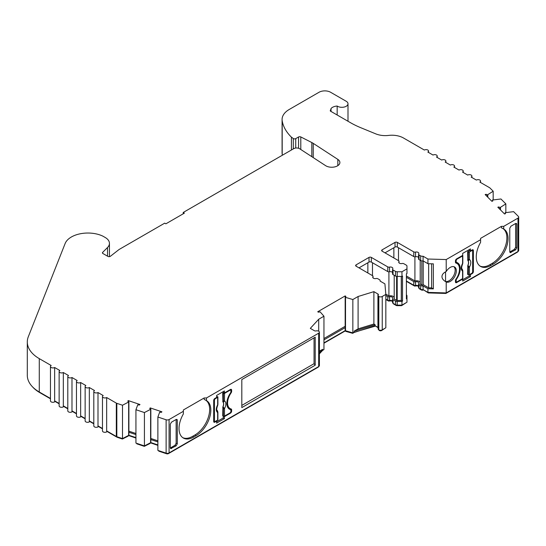 <?xml version="1.0" encoding="UTF-8"?>
<svg xmlns="http://www.w3.org/2000/svg" width="546" height="546" viewBox="0 0 546 546"><rect width="100%" height="100%" fill="white"/><g stroke="black" fill="none" stroke-linecap="round" stroke-linejoin="round"><path stroke-width="0.82" d="M295.734 148.027L295.734 138.616L298.566 136.985A1.638 0.942 180 0 1 300.798 136.944L311.814 142.547A16.346 9.439 180 0 1 312.565 142.956A16.346 9.439 180 0 1 313.24 143.366L337.837 159.391A8.176 4.716 180 0 1 339.892 162.524A8.176 4.716 180 0 1 334.848 166.878A8.176 4.716 180 0 1 325.942 165.861A8.176 4.716 180 0 1 325.6 165.65L299.679 148.765A4.088 2.361 180 0 0 293.734 148.662L183.224 212.462L184.377 213.131L165.888 223.805L164.728 223.143L119.513 249.249A8.176 4.716 180 0 0 118.721 249.781L110.374 256.292A1.638 0.942 180 0 1 107.91 256.402L102.914 253.515A1.638 0.942 180 0 1 102.43 252.846A1.638 0.942 180 0 1 102.655 252.375L107.528 247.502A14.332 8.279 0 0 0 109.446 243.366A14.332 8.279 0 0 0 105.248 237.517L103.515 236.514A14.332 8.279 180 0 0 102.013 235.756A23.382 13.5 0 0 0 65.131 243.53L28.324 336.698A40.868 23.594 0 0 0 27.3 341.946A40.868 23.594 0 0 0 39.271 358.626L51.181 365.506A2.45 1.413 180 0 0 50.464 366.509L50.464 400.873A2.45 1.413 0 0 0 51.972 402.184A2.45 1.413 0 0 0 54.648 401.876L54.648 367.506A2.45 1.413 180 0 1 51.972 367.813A2.45 1.413 180 0 1 50.464 366.509M331.026 111.452L331.026 108.565A7.767 4.484 180 0 1 337.162 106.04A6.129 3.542 0 0 0 337.537 106.272A6.129 3.542 0 0 0 344.212 107.043A6.129 3.542 0 0 0 348 103.774A6.129 3.542 0 0 0 346.205 101.269L330.596 92.26A8.176 4.716 180 0 0 319.041 92.26L289.264 109.453A24.522 14.155 0 0 0 282.084 119.458A24.522 14.155 0 0 0 282.193 120.823A68.653 39.64 0 0 0 291.428 137.176L293.304 138.534L293.304 148.908M337.162 106.04L337.162 114.994M418.577 257.419A2.45 1.413 0 0 0 418.14 257.077A2.45 1.413 0 0 0 415.513 256.763A1.638 0.942 180 0 1 413.759 256.552L397.331 247.072A1.638 0.942 0 0 0 395.024 247.072L385.005 252.853M385.831 294.417L385.831 327.784L382.248 329.852L382.248 296.485L385.831 294.417L384.91 283.865L380.064 281.067A2.45 1.413 0 0 0 380.159 280.671A2.45 1.413 0 0 0 379.443 279.668L377.832 278.74A1.638 0.942 0 0 0 376.078 278.528A2.45 1.413 180 0 1 372.734 277.211A2.45 1.413 180 0 1 372.898 276.692A1.638 0.942 0 0 0 373.014 276.344A1.638 0.942 0 0 0 372.536 275.682L356.108 266.195A1.638 0.942 180 0 1 355.63 265.533A1.638 0.942 180 0 1 356.108 264.865L369.014 257.412A1.638 0.942 180 0 1 371.328 257.412L387.749 266.892A1.638 0.942 0 0 0 389.503 267.103A2.45 1.413 180 0 1 392.13 267.424A2.45 1.413 180 0 1 392.854 268.427A2.45 1.413 180 0 1 392.683 268.939A1.638 0.942 0 0 0 392.567 269.287A1.638 0.942 0 0 0 393.045 269.956L395.461 271.348A2.45 1.413 0 0 0 397.195 271.758L401.958 271.758L406.968 268.864L406.968 266.114A2.45 1.413 0 0 0 406.251 265.117L403.835 263.725A1.638 0.942 0 0 0 402.088 263.513A2.45 1.413 180 0 1 398.737 262.196A2.45 1.413 180 0 1 398.908 261.677A1.638 0.942 0 0 0 399.017 261.329A1.638 0.942 0 0 0 398.539 260.667L382.118 251.18A1.638 0.942 180 0 1 381.64 250.518A1.638 0.942 180 0 1 382.118 249.85L395.024 242.397A1.638 0.942 180 0 1 397.331 242.397L413.759 251.877A1.638 0.942 0 0 0 415.513 252.088A2.45 1.413 180 0 1 418.14 252.409A2.45 1.413 180 0 1 418.857 253.412A2.45 1.413 180 0 1 418.686 253.924A1.638 0.942 0 0 0 418.577 254.272A1.638 0.942 0 0 0 419.055 254.941L420.666 255.869A2.45 1.413 0 0 0 423.082 256.224L427.934 259.029L446.212 259.555L480.596 239.708L480.596 238.37L501.405 226.358L503.712 226.358L517.983 218.12L517.983 251.488L446.212 292.922L446.212 281.968A8.579 4.955 120 0 0 452.736 279.375A8.579 4.955 120 0 0 456.326 270.905A8.579 4.955 120 0 0 454.545 266.974A8.579 4.955 120 0 0 446.212 271.519L446.212 259.555M392.567 272.434A2.45 1.413 0 0 0 392.13 272.092A2.45 1.413 0 0 0 389.503 271.778A1.638 0.942 180 0 1 387.749 271.567L371.328 262.087A1.638 0.942 0 0 0 369.014 262.087L359.002 267.868M459.5 269.069A12.258 7.078 -60 0 1 455.93 279.224A1.638 0.942 120 0 0 455.46 280.576L455.46 281.913A1.638 0.942 120 0 0 455.794 282.664A1.638 0.942 120 0 0 456.613 282.582L462.68 279.081L462.68 281.081L470.427 276.61L470.427 274.604L472.215 273.573A1.638 0.942 120 0 0 473.375 271.574L473.375 250.546A1.638 0.942 120 0 0 473.034 249.802A1.638 0.942 120 0 0 472.215 249.884L470.427 250.914L470.427 248.915L462.68 253.385L462.68 255.385L456.613 258.893A1.638 0.942 120 0 0 455.46 260.892L455.46 262.23A1.638 0.942 120 0 0 455.794 262.974A1.638 0.942 120 0 0 455.93 263.035A12.258 7.078 -60 0 1 456.961 263.459A12.258 7.078 -60 0 1 459.5 269.069M480.596 239.708L480.596 242.335A20.844 12.032 120 0 0 480.582 266.428A20.844 12.032 120 0 0 490.997 265.397L493.311 264.066A20.844 12.032 120 0 0 508.046 238.541A20.844 12.032 120 0 0 503.733 228.999A20.844 12.032 120 0 0 503.712 228.986L501.405 227.791L501.405 226.358M480.016 266.066A20.844 12.032 120 0 0 489.844 264.728L492.158 263.397A20.844 12.032 120 0 0 506.893 237.872A20.844 12.032 120 0 0 502.955 228.569M444.874 281.163L445.57 281.477A8.579 4.955 120 0 0 451.876 278.371A8.579 4.955 120 0 0 455.166 270.236A8.579 4.955 120 0 0 453.931 266.707M446.212 271.519C443.441 272.85 442.021 274.549 441.953 276.617C442.021 278.692 443.441 280.473 446.212 281.968L445.693 281.681M169.083 452.921L169.083 419.553L183.367 411.309L183.367 413.936A20.844 12.032 120 0 0 183.347 438.035A20.844 12.032 120 0 0 193.769 437.005L196.075 435.667A20.844 12.032 120 0 0 210.817 410.142A20.844 12.032 120 0 0 206.497 400.6L204.17 399.392L204.17 397.966L206.484 397.966L318.68 333.19L318.68 366.557L169.083 452.921A2.45 1.413 180 0 1 166.12 453.146L157.876 450.395L157.876 417.028L166.12 419.778L166.12 453.146M206.497 400.6A20.844 12.032 120 0 0 206.484 400.593L206.484 397.966M182.787 437.674A20.844 12.032 120 0 0 192.608 436.336L194.922 434.998A20.844 12.032 120 0 0 209.657 409.473A20.844 12.032 120 0 0 205.726 400.17M392.567 301.133A2.45 1.413 0 0 0 392.13 300.791A2.45 1.413 0 0 0 389.503 300.471A1.638 0.942 180 0 1 387.749 300.259L385.831 299.153M389.503 300.471L389.503 296.806A2.45 1.413 180 0 1 392.13 297.12A2.45 1.413 180 0 1 392.854 298.123A2.45 1.413 180 0 1 392.683 298.635A1.638 0.942 180 0 0 392.567 298.983L392.567 302.655A1.638 0.942 180 0 0 393.045 303.317L393.045 299.652A1.638 0.942 180 0 1 392.567 298.983M418.577 286.118A2.45 1.413 0 0 0 418.14 285.776A2.45 1.413 0 0 0 415.513 285.456A1.638 0.942 180 0 1 413.759 285.244L406.388 280.992M415.513 285.456L415.513 281.791A2.45 1.413 180 0 1 418.14 282.105A2.45 1.413 180 0 1 418.857 283.108A2.45 1.413 180 0 1 418.686 283.62A1.638 0.942 180 0 0 418.577 283.968L418.577 287.64A1.638 0.942 180 0 0 419.055 288.302L419.055 284.637A1.638 0.942 180 0 1 418.577 283.968M295.734 138.616A1.638 0.942 180 0 1 293.427 138.616A1.638 0.942 180 0 1 293.304 138.534M455.562 260.285L456.176 260.64L456.176 261.643A1.638 0.942 120 0 0 456.517 262.394A1.638 0.942 120 0 0 456.64 262.442A12.667 7.316 -60 0 1 457.603 262.851A12.667 7.316 -60 0 1 460.223 268.652A12.667 7.316 -60 0 1 456.64 278.992L456.244 278.767M458.742 265.411A12.667 7.316 120 0 0 456.995 262.565M467.847 260.497L468.318 259.452A0.819 0.471 0 0 0 469.423 259.425C471.253 260.981 471.253 263.588 469.423 267.253L468.686 266.202L468.113 266.462L467.847 265.336A5.167 2.983 120 0 0 468.502 262.537A5.167 2.983 120 0 0 467.847 260.497L467.635 251.692L469.703 250.498M420.208 260.278L420.208 283.968L421.819 284.896A0.819 0.471 0 0 0 422.638 285.012A0.819 0.471 0 0 0 423.198 284.657L428.644 287.797L431.62 287.885L431.62 263.807M420.208 282.241A4.088 2.361 0 0 0 419.294 281.436A4.088 2.361 0 0 0 414.912 280.91L414.912 256.825M394.205 275.293L394.205 298.983L396.614 300.375A0.819 0.471 0 0 0 397.195 300.512L401.378 300.457L402.538 301.126L402.538 276.099L401.958 276.433L401.958 271.758M394.205 297.256A4.088 2.361 0 0 0 393.291 296.451A4.088 2.361 0 0 0 388.909 295.925L388.909 271.84M224.495 416.093A0.819 0.471 -0 0 1 223.389 416.12L222.707 415.793L222.911 406.743A5.167 2.983 120 0 0 223.573 403.944A5.167 2.983 120 0 0 222.911 401.911L223.389 400.86A0.819 0.471 -0 0 0 224.495 400.832C226.317 402.388 226.317 404.995 224.495 408.667L224.495 416.093L230.03 412.899A1.228 0.71 -60 0 0 230.897 411.397L230.897 410.394A1.638 0.942 120 0 0 230.562 409.643A1.638 0.942 120 0 0 230.439 409.596A12.667 7.316 -60 0 1 229.477 409.186A12.667 7.316 -60 0 1 230.439 393.045A1.638 0.942 -60 0 0 230.897 391.707L230.897 390.704A1.228 0.71 -60 0 0 230.644 390.144A1.228 0.71 -60 0 0 230.03 390.206L224.495 393.407A0.819 0.471 180 0 1 223.389 393.434L222.707 393.1L223.676 392.54M157.876 441.919L150.839 439.571L150.839 409.207A4.088 2.361 180 0 1 150.498 409.029A4.088 2.361 180 0 1 149.734 408.422L150.239 407.917L150.239 408.865M135.934 437.605L128.897 435.258L122.495 438.595L116.824 436.704L116.824 403.337L122.495 405.228L128.897 401.89L128.897 432.255L135.934 434.602M128.897 401.89A4.088 2.361 180 0 1 128.556 401.72A4.088 2.361 180 0 1 127.798 401.105L128.296 400.607L128.296 401.556M54.648 367.506L59.848 370.509A2.45 1.413 180 0 0 59.132 371.512L59.132 405.883A2.45 1.413 0 0 0 60.64 407.186A2.45 1.413 0 0 0 63.316 406.879L63.316 372.515A2.45 1.413 180 0 1 60.64 372.822A2.45 1.413 180 0 1 59.132 371.512M63.316 372.515L68.516 375.518A2.45 1.413 180 0 0 67.8 376.515L67.8 410.885A2.45 1.413 0 0 0 69.315 412.196A2.45 1.413 0 0 0 71.983 411.889L71.983 377.518A2.45 1.413 180 0 1 69.315 377.825A2.45 1.413 180 0 1 67.8 376.515M71.983 377.518L77.184 380.521A2.45 1.413 180 0 0 76.467 381.524L76.467 415.888A2.45 1.413 0 0 0 77.982 417.199A2.45 1.413 0 0 0 80.651 416.891L80.651 382.521A2.45 1.413 180 0 1 77.982 382.828A2.45 1.413 180 0 1 76.467 381.524M80.651 382.521L85.852 385.524A2.45 1.413 180 0 0 85.135 386.527L85.135 420.898A2.45 1.413 0 0 0 86.65 422.201A2.45 1.413 0 0 0 89.326 421.894L89.326 387.53A2.45 1.413 180 0 1 86.65 387.837A2.45 1.413 180 0 1 85.135 386.527M89.326 387.53L94.526 390.533A2.45 1.413 180 0 0 93.803 391.53L93.803 425.9A2.45 1.413 0 0 0 95.318 427.211A2.45 1.413 0 0 0 97.993 426.904L97.993 392.533A2.45 1.413 180 0 1 95.318 392.84A2.45 1.413 180 0 1 93.803 391.53M97.993 392.533L103.194 395.536A2.45 1.413 180 0 0 102.477 396.539L102.477 430.903A2.45 1.413 0 0 0 103.986 432.214A2.45 1.413 0 0 0 106.661 431.906L106.661 397.536A2.45 1.413 180 0 1 103.986 397.843A2.45 1.413 180 0 1 102.477 396.539M106.661 397.536L116.318 403.112L116.318 436.479A2.45 1.413 0 0 0 116.824 436.704M116.824 403.337A2.45 1.413 180 0 1 116.318 403.112M157.876 444.922L150.839 442.574L144.424 445.911L135.934 443.086L135.934 409.718L137.742 404.839A4.088 2.361 180 0 0 139.469 405.002L139.974 404.497L128.296 400.607M135.934 409.718L144.424 412.551L150.839 409.207M157.876 417.028L159.678 412.155A4.088 2.361 180 0 0 161.411 412.312L161.916 411.807L150.239 407.917M169.083 419.553A2.45 1.413 180 0 1 166.12 419.778M183.367 411.309L183.367 409.978L204.17 397.966M318.707 331.204L318.707 319.239L310.312 328.358L314.366 330.699A1.638 0.942 180 0 0 316.12 330.91A2.45 1.413 180 0 1 318.714 331.204A2.45 1.413 180 0 1 319.396 332.186A2.45 1.413 180 0 1 318.68 333.19M318.707 319.239L323.955 316.202L320.031 311.773A4.088 2.361 180 0 1 318.434 312.182L317.724 311.773L345.168 295.925L345.877 296.335A4.088 2.361 180 0 1 345.168 297.263L352.846 299.529L358.094 296.498L373.887 291.653L377.934 293.994A1.638 0.942 180 0 1 378.412 294.663A1.638 0.942 180 0 1 378.303 295.004A2.45 1.413 180 0 0 378.132 295.522L378.132 328.89A2.45 1.413 0 0 0 378.815 329.873A2.45 1.413 0 0 0 382.248 329.852M382.248 296.485A2.45 1.413 180 0 1 378.815 296.505A2.45 1.413 180 0 1 378.132 295.522M498.696 208.115L498.696 206.948L497.822 207.241L504.565 213.984L505.432 213.691A4.088 2.361 180 0 0 505.439 213.554A4.088 2.361 180 0 0 505.159 212.694L513.609 211.65L518.372 216.414A2.45 1.413 180 0 1 518.7 217.117A2.45 1.413 180 0 1 517.983 218.12M498.696 206.948A4.088 2.361 180 0 1 500.054 207.589L505.842 203.883L505.842 212.524M486.029 195.448L486.029 194.287L485.155 194.574L491.898 201.317L492.772 201.024A4.088 2.361 180 0 0 492.779 200.887A4.088 2.361 180 0 0 492.492 200.027L500.941 198.983L505.842 203.883M486.029 194.287A4.088 2.361 180 0 1 487.387 194.922L493.175 191.216L493.175 199.856M331.026 108.565L330.33 111.05L350.443 122.666A81.729 47.188 180 0 0 360.872 127.75L375.778 133.872A16.346 9.439 180 0 0 388.581 135.422A16.346 9.439 0 0 1 403.474 137.988L424.365 150.048A2.45 1.413 180 0 1 427.033 149.74A2.45 1.413 180 0 1 428.549 151.051A2.45 1.413 180 0 1 427.832 152.054L433.033 155.057A2.45 1.413 180 0 1 435.708 154.75A2.45 1.413 180 0 1 437.216 156.054A2.45 1.413 180 0 1 436.5 157.057L441.7 160.06A2.45 1.413 180 0 1 444.376 159.753A2.45 1.413 180 0 1 445.884 161.063A2.45 1.413 180 0 1 445.167 162.06L450.368 165.063A2.45 1.413 180 0 1 453.043 164.756A2.45 1.413 180 0 1 454.559 166.066A2.45 1.413 180 0 1 453.835 167.069L459.043 170.072A2.45 1.413 180 0 1 461.711 169.765A2.45 1.413 180 0 1 463.226 171.069A2.45 1.413 180 0 1 462.51 172.072L467.71 175.075A2.45 1.413 180 0 1 470.379 174.768A2.45 1.413 180 0 1 471.894 176.078A2.45 1.413 180 0 1 471.178 177.075L476.378 180.078A2.45 1.413 180 0 1 479.047 179.77A2.45 1.413 180 0 1 480.562 181.081A2.45 1.413 180 0 1 479.845 182.084L489.544 187.681A2.45 1.413 180 0 1 489.933 187.974L493.175 191.216M330.269 110.504L330.33 111.05M183.224 212.462L183.224 213.8M282.084 119.458L282.084 152.825A24.522 14.155 0 0 0 282.193 154.19A68.653 39.64 0 0 0 282.391 155.207M291.428 149.993L291.428 137.176M503.712 228.986L503.712 226.358M510.94 226.194L509.78 228.201L509.78 251.877L510.162 252.655L515.608 249.856L516.769 247.85L516.769 224.167L516.461 223.437L515.608 223.491L510.94 226.194M446.212 292.922L427.934 292.397L427.934 288.725L433.34 288.882L433.34 263.855L427.934 263.698L427.934 259.029M427.934 263.698L423.082 260.899L423.082 256.224M423.082 260.899A2.45 1.413 180 0 1 420.666 260.538L419.055 259.609A1.638 0.942 180 0 1 418.577 258.94L418.577 254.272M406.968 268.864L406.968 273.539L406.388 273.874L406.388 298.894L406.968 298.566L406.968 302.231L401.958 305.125L397.195 305.125A2.45 1.413 180 0 1 395.461 304.716L393.045 303.317M401.958 276.433L397.195 276.433A2.45 1.413 180 0 1 395.461 276.017L393.045 274.624A1.638 0.942 180 0 1 392.567 273.955L392.567 269.287M358.094 296.498L358.094 328.863L373.887 324.024L373.887 291.653M323.955 339.871L345.168 327.627L345.168 295.925M323.955 338.534L345.168 326.29M224.399 392.956L224.399 390.956L216.653 395.427L216.653 397.433L214.865 398.464A1.638 0.942 120 0 0 213.704 400.464L213.704 421.485A1.638 0.942 120 0 0 214.046 422.235A1.638 0.942 120 0 0 214.865 422.154L216.653 421.123L216.653 423.123L224.399 418.652L224.399 416.653L230.467 413.145A1.638 0.942 120 0 0 231.62 411.145L231.62 409.807A1.638 0.942 120 0 0 231.286 409.056A1.638 0.942 120 0 0 231.142 409.002A12.258 7.078 -60 0 1 230.112 408.579A12.258 7.078 -60 0 1 231.142 392.813A1.638 0.942 120 0 0 231.62 391.462L231.62 390.124A1.638 0.942 120 0 0 231.286 389.373A1.638 0.942 120 0 0 230.467 389.455L224.399 392.956L223.239 392.294L223.239 391.625M315.213 365.219L315.213 337.189L241.817 379.566L241.817 407.596L315.213 365.219L314.052 363.697L314.052 337.858M177.293 420.161L176.993 419.424L176.14 419.485L171.464 422.181L170.311 424.187L170.311 447.87L170.686 448.641L176.14 445.843L177.293 443.837L177.293 420.161L176.235 419.437M183.367 409.978L183.367 413.936M50.464 398.457L39.271 391.994L39.271 358.626M27.3 341.946L27.3 375.314A40.868 23.594 0 0 0 39.271 391.994M518.7 217.117L518.7 250.484A2.45 1.413 180 0 1 517.983 251.488M427.934 292.397L423.082 289.592A2.45 1.413 180 0 1 420.666 289.237L419.055 288.302M378.132 327.498A1.638 0.942 0 0 0 377.934 327.361L375.095 325.723L352.846 332.889L345.168 330.63L323.955 342.874M323.955 316.202L323.955 349.57L322.652 350.327L319.396 353.863M319.396 332.186L319.396 365.554A2.45 1.413 180 0 1 318.68 366.557M116.318 436.479L106.661 430.903M102.477 428.487L97.993 425.9M93.803 423.484L89.326 420.898M85.135 418.475L80.651 415.888M76.467 413.472L71.983 410.885M67.8 408.469L63.316 405.883M59.132 403.46L54.648 400.873M470.427 250.914L469.267 250.245L469.267 249.583M473.375 250.546L472.215 249.884L472.215 250.471M469.99 274.358L470.427 274.604M469.267 274.754L469.267 275.942L470.427 276.61M469.267 275.942L462.68 279.743M462.25 278.829L462.68 279.081M455.965 281.62L455.46 281.913L456.613 282.582M456.961 263.459L455.808 262.79A12.258 7.078 120 0 0 455.521 262.64M515.608 249.856L514.455 249.304L515.608 247.297L515.608 223.491M514.455 249.304L509.787 251.999L510.94 252.552M433.34 288.882L431.62 287.885M423.082 289.592L423.082 285.92L427.934 288.725M375.095 325.723L375.095 324.72L373.887 324.024M375.095 324.72L354.149 331.135L358.094 328.863M352.846 332.889L352.846 299.529M354.149 331.135L354.149 332.139M322.652 350.327L322.652 349.324L319.396 351.208M322.652 349.324L319.396 352.866M231.62 390.124L230.467 389.455L230.467 390.042M227.177 405.958A12.258 7.078 120 0 0 228.958 407.917L230.112 408.579M230.467 409.589L230.467 409.138A1.638 0.942 120 0 0 230.398 408.729M223.614 416.202L224.399 416.653M223.239 416.052L223.239 417.983L224.399 418.652M223.239 417.983L216.653 421.785M216.223 420.87L216.653 421.123M214.216 421.198L213.704 421.485L214.865 422.154M314.052 363.697L241.817 405.405M176.14 445.843L174.986 445.297L176.14 443.291L176.14 419.485M174.986 445.297L170.318 447.993L171.464 448.546M445.891 292.915L445.891 293.441L517.403 252.156A1.638 0.942 0 0 0 517.881 251.549M428.289 292.403L428.289 292.929L445.891 293.441M423.273 289.701L428.289 292.929M419.424 288.513A0.819 0.471 0 0 0 419.389 288.636A0.819 0.471 0 0 0 419.635 288.97L421.246 289.906A1.638 0.942 0 0 0 423.273 290.035M418.577 286.363A3.269 1.891 0 0 0 415.213 286.022L415.213 285.51M406.388 281.327L414.332 285.913A0.819 0.471 0 0 0 415.213 286.022M406.149 302.709L401.617 305.658L401.617 305.125M393.413 303.528A0.819 0.471 0 0 0 393.386 303.651A0.819 0.471 0 0 0 393.625 303.986L396.041 305.378A1.638 0.942 0 0 0 397.195 305.658L401.617 305.658M392.567 301.378A3.269 1.891 0 0 0 389.202 301.037L389.202 300.525M385.831 299.488L388.329 300.928A0.819 0.471 0 0 0 389.202 301.037M384.998 328.262L381.674 330.521A1.638 0.942 0 0 1 379.395 330.542L379.395 330.112M378.951 329.941A1.638 0.942 0 0 0 379.395 330.542M375.245 325.805L378.132 327.812M353.658 332.425L375.245 326.139M352.682 332.848L352.682 333.319L353.658 332.76M346 330.965L346 331.442L352.682 333.319M345.168 327.627L345.168 330.958L346 331.442M323.955 343.209L345.168 330.958M322.966 350.143L321.997 351.037M158.79 450.703L158.79 451.16L166.53 453.74A1.638 0.942 0 0 0 168.502 453.589L318.1 367.219A1.638 0.942 0 0 0 318.577 366.612M150.539 442.847L157.876 445.372M149.952 443.14L149.952 443.516L150.539 442.929M144.328 445.884L144.328 446.341L149.952 443.516M136.848 443.393L136.848 443.843L144.328 446.341M128.597 435.531L135.934 438.063M128.01 435.824L128.01 436.199L128.597 435.619M122.4 438.561L122.4 439.018L128.01 436.199M106.661 431.238L116.899 437.148A1.638 0.942 0 0 0 117.233 437.298L122.4 439.018M32.494 386.827A40.049 23.123 0 0 0 39.844 392.663L50.464 398.792M54.648 401.208L59.132 403.794M63.316 406.21L67.8 408.804M71.983 411.22L76.467 413.807M80.651 416.223L85.135 418.809M89.326 421.225L93.803 423.819M97.993 426.235L102.477 428.822M128.897 432.255L128.897 435.258M150.839 439.571L150.839 442.574M385.831 295.482L387.749 296.594L387.749 300.259M389.503 296.806A1.638 0.942 180 0 1 387.749 296.594M393.045 299.652L395.461 301.044L395.461 304.716M397.195 305.658L397.195 301.46A2.45 1.413 180 0 1 395.461 301.044M401.958 305.125L401.958 301.46L402.538 301.126M397.195 301.46L401.958 301.46M406.968 298.566L406.968 295.816A2.45 1.413 0 0 0 406.388 294.901M406.388 277.327L413.759 281.579L413.759 285.244M415.513 281.791A1.638 0.942 180 0 1 413.759 281.579M419.055 284.637L420.666 285.565L420.666 289.237M423.082 285.92A2.45 1.413 180 0 1 420.666 285.565M455.487 261.78A1.638 0.942 -60 0 1 455.46 261.766L456.517 262.394M472.215 273.573L471.785 273.321L469.423 274.686A0.819 0.471 0 0 1 468.318 274.713L467.635 274.379L467.847 265.336M445.57 281.477L445.57 271.84M428.644 263.718L428.644 287.797M406.388 275.989L414.912 280.91M385.81 294.137L388.909 295.925M378.815 296.505L378.815 329.873M345.516 330.828L345.516 297.461M228.924 408.804A12.667 7.316 120 0 0 229.279 408.927A1.638 0.942 -60 0 1 229.402 408.974A1.638 0.942 -60 0 1 229.511 409.056M222.911 401.911L222.707 393.1M216.653 396.594L217.704 396.717A0.819 0.471 180 0 1 217.895 397.017A0.819 0.471 180 0 1 217.656 397.352L215.295 398.717A1.228 0.71 120 0 0 214.428 400.218L214.428 420.905A1.228 0.71 -60 0 0 214.68 421.464A1.228 0.71 -60 0 0 215.295 421.403L217.656 420.045A0.819 0.471 -0 0 0 217.895 419.71L217.895 412.278A0.819 0.471 180 0 1 217.656 412.612C215.827 411.056 215.827 408.449 217.656 404.784L217.622 405.391L217.656 404.784A0.819 0.471 180 0 0 217.895 404.45L217.711 405.316C216.619 408.312 216.441 410.012 217.185 410.421L217.649 411.118L217.656 420.045M128.897 431.169L135.934 433.51M150.839 438.479L157.876 440.827M455.562 279.968L456.176 280.33A1.638 0.942 -60 0 1 456.64 278.992M456.176 280.33L456.176 281.333L455.46 280.91M462.455 269.724L462.585 271.205A0.819 0.471 180 0 0 462.824 270.871L462.824 278.296A0.819 0.471 0 0 1 462.585 278.631L457.043 281.832A1.228 0.71 -60 0 1 456.436 281.893A1.228 0.71 -60 0 1 456.176 281.333M462.68 255.344A0.819 0.471 180 0 1 462.824 255.61A0.819 0.471 180 0 1 462.585 255.944L457.043 259.138L456.613 258.893M456.176 260.64A1.228 0.71 -60 0 1 457.043 259.138M468.318 274.713L468.318 267.281L467.635 266.216M471.785 273.321A1.228 0.71 120 0 0 472.652 271.819L472.652 251.133A1.228 0.71 -60 0 0 472.399 250.573A1.228 0.71 -60 0 0 471.785 250.634L469.423 251.993A0.819 0.471 180 0 1 468.318 252.02L467.635 251.692M423.198 260.968L423.198 284.657M222.707 407.623L223.178 407.869L222.911 406.743M223.389 408.695L223.178 407.869L223.758 407.609L224.495 408.667A0.819 0.471 0 0 1 223.389 408.695L223.389 416.12M462.585 278.631L462.585 271.205C460.756 269.649 460.756 267.042 462.585 263.37L462.585 255.944M462.1 269.001L462.824 270.871M462.107 269.007L462.114 269.014C461.377 268.605 461.547 266.898 462.633 263.902L462.824 263.035A0.819 0.471 180 0 1 462.585 263.37L462.551 263.984L462.585 263.37M461.943 268.864L462.551 269.744M468.318 267.281A0.819 0.471 0 0 0 469.423 267.253L469.423 274.686M467.635 259.855L468.113 260.073A0.819 0.635 47.9 0 0 468.686 260.442L469.423 259.425L469.423 251.993M468.686 266.202L467.956 265.39A5.18 2.989 -60 0 0 468.611 262.592A5.18 2.989 -60 0 0 467.956 260.551L468.686 260.442M505.159 212.694L505.159 213.779M222.707 401.269L223.178 401.481A0.819 0.635 47.9 0 0 223.758 401.849L224.495 400.832L224.495 393.407M223.758 407.609L223.021 406.804A5.18 2.989 -60 0 0 223.683 403.999A5.18 2.989 -60 0 0 223.021 401.958L223.758 401.849M217.526 411.131L217.895 412.278M217.015 410.271L217.622 411.152M401.283 300.512L401.283 276.433M401.378 300.457L401.378 276.433M500.054 207.589L500.054 209.473M500.484 207.446L500.484 209.903M150.594 442.82L150.594 409.452M144.424 445.911L144.424 412.551M492.492 200.027L492.492 201.119M122.495 405.228L122.495 438.595M487.817 197.236L487.817 194.779M128.651 402.136L128.651 435.503M487.387 196.806L487.387 194.922M337.837 165.65L337.837 159.391M313.24 157.596L313.24 143.366M311.814 142.547L311.814 156.668M300.798 149.495L300.798 136.944M282.193 120.823L282.193 154.19M420.666 255.869L420.666 260.538M419.055 259.609L419.055 254.941M415.513 256.763L415.513 252.088M413.759 251.877L413.759 256.552M397.331 247.072L397.331 242.397M395.024 247.072L395.024 242.397M382.118 251.18L382.118 249.85M398.908 261.677L398.908 262.708M397.195 300.512L397.195 271.758M395.461 271.348L395.461 276.017M393.045 274.624L393.045 269.956M389.503 271.778L389.503 267.103M387.749 266.892L387.749 271.567M371.328 262.087L371.328 257.412M369.014 262.087L369.014 257.412M356.108 266.195L356.108 264.865M372.898 276.692L372.898 277.723M107.528 247.502L107.528 256.176M298.566 148.253L298.566 136.985M472.652 271.15L473.375 271.574M493.311 264.066L492.158 263.397M490.997 265.397L489.844 264.728M516.769 224.167L515.704 223.444M516.769 247.85L515.608 247.297M377.934 293.994L377.934 327.361M231.62 391.462L230.897 391.045M231.142 392.813L230.705 392.56M231.62 409.807L230.467 409.138M231.62 411.145L230.897 410.728M230.467 413.145L230.03 412.899M196.075 435.667L194.922 434.998M193.769 437.005L192.608 436.336M177.293 443.837L176.14 443.291M102.655 253.324L102.655 252.375M421.246 289.482L421.246 289.906M414.332 285.462L414.332 285.913M396.041 304.961L396.041 305.378M388.329 300.477L388.329 300.928M381.674 330.098L381.674 330.521M168.502 453.173L168.502 453.589M166.53 453.255L166.53 453.74M117.233 436.841L117.233 437.298M116.899 436.732L116.899 437.148M398.491 247.734L398.491 260.633M393.864 257.965L393.864 247.734M372.481 262.749L372.481 275.648M367.861 272.98L367.861 262.749M456.176 261.643L455.46 261.227M471.348 250.382L471.785 250.634M468.318 259.452L468.318 252.02M229.279 408.927L230.439 409.596M229.6 389.953L230.03 390.206M223.389 400.86L223.389 393.434M215.295 398.717L214.865 398.464M213.807 399.856L214.428 400.218M213.704 420.488L214.428 420.905M421.819 260.913L421.819 284.896M396.614 300.375L396.614 276.392M217.656 397.352L217.656 404.784M348 121.253L348 103.774M399.017 261.329L399.017 262.851M373.014 276.344L373.014 277.866M380.159 280.671L380.159 281.122M109.446 243.366L109.446 256.647M428.549 152.464L428.549 151.051M437.216 157.473L437.216 156.054M455.46 281.327L456.436 281.893M471.71 250.177L472.399 250.573M229.402 408.974L230.562 409.643M229.955 389.748L230.644 390.144M213.704 420.905L214.68 421.464M462.824 263.035L462.824 255.61M217.895 404.45L217.895 397.017M445.884 162.476L445.884 161.063M454.559 167.479L454.559 166.066M463.226 172.488L463.226 171.069M471.894 177.491L471.894 176.078M480.562 182.494L480.562 181.081"/></g></svg>
